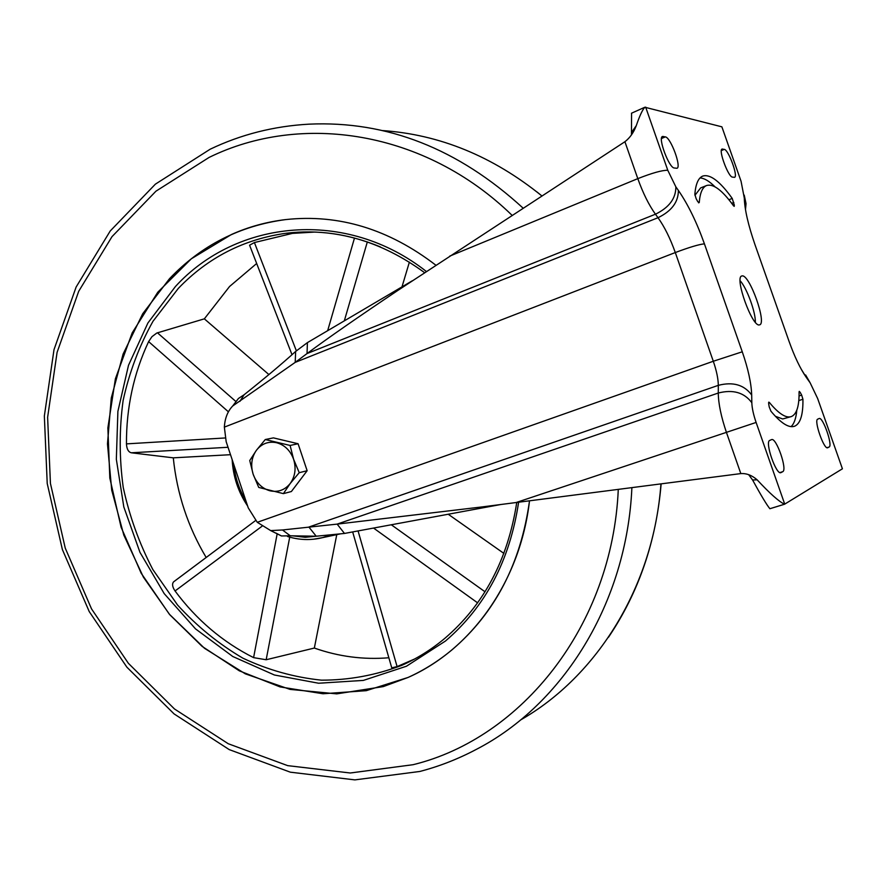 <?xml version="1.0" encoding="UTF-8"?>
<svg xmlns="http://www.w3.org/2000/svg" width="887" height="887" viewBox="0 0 887 887"><rect width="100%" height="100%" fill="white"/><g stroke="black" fill="none" stroke-linecap="round" stroke-linejoin="round"><path stroke-width="1.33" d="M734.325 205.196L734.214 206.349L733.56 205.851C722.273 190.217 713.27 183.443 706.562 185.538C702.46 187.201 700.02 192.889 699.233 202.58L697.77 201.659L696.129 198.61L694.831 194.286C695.707 183.953 698.335 177.888 702.726 176.092C710.077 173.819 719.911 181.258 732.23 198.422L734.325 205.196L733.361 205.573M775.382 416.291L782.689 418.974L791.171 416.624C785.86 418.309 778.598 413.608 769.406 402.51L768.807 402.133L768.663 403.685L769.217 406.911L770.958 411.246C780.848 423.099 788.632 428.111 794.342 426.303L794.963 426.07C800.529 423.287 803.178 414.34 802.923 399.228L798.788 400.602M791.093 426.625C794.187 423.72 796.082 418.254 796.792 410.215M791.171 416.624L791.592 416.469C796.77 414.041 799.265 405.88 799.076 391.987L799.265 391.378L800.229 392.431L801.66 395.081L802.923 399.228M742.186 275.901L741.765 275.99C734.214 277.254 752.342 327.525 759.405 324.886L759.638 324.83C767.055 323.378 749.559 274.36 742.186 275.901M723.493 131.398L721.874 126.83L644.86 107.238C642.487 109.744 639.616 115.875 636.278 125.632C633.695 132.518 629.914 137.884 624.914 141.72L397.642 290.559C357.261 317.668 327.059 338.668 307.035 353.569L295.205 362.373L295.648 351.44C282.521 363.348 265.335 377.795 244.091 394.77L238.437 398.485L235.399 402.521M721.874 126.83L741.066 181.281L744.282 197.967C744.648 209.476 748.207 224.988 754.926 244.49L789.064 341.384C794.564 356.718 800.296 368.704 806.25 377.341L810.153 382.84L817.648 398.518L842.417 468.802L784.529 504.237C778.897 501.532 769.761 493.394 757.132 479.823C751.921 475.288 746.488 473.214 740.822 473.591L481.996 506.932L337.149 524.117L344.478 533.442L500.357 504.592M819.1 418.542L817.725 419.152C813.623 420.094 823.934 449.787 827.671 447.769L829.123 447.015C833.048 445.695 822.859 416.568 819.167 418.52L819.1 418.542M724.269 149.382L722.085 149.06C718.171 149.77 728.316 177.189 732.462 177.112L734.547 177.333C738.383 176.568 728.482 149.648 724.269 149.382L721.342 150.579M781.037 472.583L782.722 471.684C787.645 469.933 776.291 437.236 771.579 439.597L769.75 440.407C764.594 441.682 776.103 475.11 780.859 472.66L780.671 472.704M674.264 167.998L676.969 168.275C681.737 167.2 670.661 137.308 665.339 136.886L662.5 136.476C657.644 137.507 669.042 168.02 674.264 167.998M842.417 468.802L840.754 464.078M784.296 504.282L769.883 508.728C766.767 504.947 761.002 495.378 752.586 480L748.672 474.667M784.729 504.149L756.112 422.445C753.429 414.628 751.999 408.053 751.821 402.72L751.688 395.003C751.278 383.206 748.14 368.804 742.275 351.795L704.422 243.847C696.75 222.315 688.068 204.498 678.367 190.406L675.861 186.858L667.767 170.26C662.123 170.193 652.145 172.987 637.808 178.642C642.997 193.166 648.885 205.019 655.449 214.21L658.021 217.714L295.205 362.373L232.716 405.969C227.671 411.235 224.877 418.276 224.356 427.124L226.174 441.704L248.227 507.83L257.274 522.31L270.701 530.603L282.476 529.971L337.149 524.117L718.282 393.03C718.392 403.652 721.142 416.846 726.508 432.612L740.822 473.591M678.367 190.406C678.444 201.981 671.659 211.073 658.021 217.714C664.485 226.773 670.25 238.392 675.295 252.551L713.303 361.253C716.563 370.788 718.237 378.816 718.315 385.346L308.876 527.033L316.215 536.225L344.478 533.442M282.476 529.971L290.271 535.792L316.215 536.225M275.89 533.043L281.456 535.959L290.271 535.792M239.9 401.379L244.091 394.77M675.861 186.858C675.927 198.433 669.12 207.547 655.449 214.21L307.035 353.569L307.423 342.615L295.648 351.44M412.344 280.758L307.423 342.615M631.566 113.214L631.455 134.902M755.347 322.247C755.735 312.291 746.865 288.087 740.146 280.735M714.989 186.802C709.267 181.125 704.278 178.165 700.043 177.943M706.562 185.538L700.652 187.911L694.931 195.328M383.262 686.605L336.761 693.867L290.038 689.387L245.3 673.832L204.509 648.297L169.339 614.203L141.177 573.224L121.087 527.188L109.822 478.071L107.87 427.922L115.388 378.816L132.196 332.869L157.797 292.2L191.304 258.804L231.418 234.523C248.648 226.806 266.765 221.828 285.758 219.577C338.801 213.856 388.839 229.068 435.872 265.213C388.839 229.068 338.801 213.856 285.758 219.577C240.044 225.631 201.294 245.355 169.484 278.729L142.707 313.743L123.116 354.035L111.285 397.986L107.471 443.91L111.718 490.167L123.825 535.116L143.395 577.127L169.761 614.702L202.103 646.368L239.313 670.827L280.126 686.926L323.012 693.756L366.264 690.674L408.053 677.457L383.262 686.605M529.506 500.845C520.27 581.395 471.407 649.506 408.053 677.457C423.753 670.361 438.444 661.114 452.126 649.727C495.057 613.061 520.846 563.433 529.506 500.845M228.38 411.79L148.617 341.606L151.965 336.672L156.811 333.024L204.343 318.843L229.556 286.512L256.665 263.494M148.617 341.606C133.704 373.46 126.309 407.543 126.453 443.877L225.143 437.967M206.183 557.502C187.889 526.823 176.923 493.604 173.287 457.836L131.32 452.791C128.371 452.037 126.752 449.066 126.453 443.877M261.964 526.279L175.049 590.964C172.366 586.983 171.878 583.945 173.586 581.872L174.839 580.941M175.049 590.964C196.493 619.836 222.67 642.055 253.593 657.633L277.199 533.697M388.85 657.766C363.437 659.85 338.601 656.613 314.342 648.053L266.167 659.751L253.593 657.633M358.093 531.014L397.099 666.592L391.755 667.867M397.099 666.592L414.617 658.997M315.062 232.05L292.388 233.392L254.403 242.55L296.391 350.886M249.824 245.81L249.58 245.2L254.403 242.55M503.916 553.41L448.401 514.371M314.342 648.053L336.772 534.628M173.287 457.836L230.509 454.698M268.905 374.569L204.343 318.843M402.044 286.689L409.384 262.108M282.875 440.129L290.038 441.826M300.549 451.073L304.751 463.579M302.456 476.907L296.868 484.28M265.28 439.531L273.418 437.879L298.087 443.744L307.146 470.72L291.391 491.52L283.396 493.638L290.237 483.459C284.827 490.09 278.063 492.529 269.947 490.799C261.942 488.449 256.332 482.927 253.15 474.235C250.467 465.342 251.553 457.37 256.398 450.297C261.698 443.622 268.417 441.094 276.578 442.713C284.672 444.964 290.348 450.496 293.619 459.311L290.104 445.451L265.28 439.531L256.398 450.297L249.746 460.53L253.15 474.235L258.727 487.418L283.396 493.638M290.237 483.459C295.205 476.374 296.325 468.325 293.619 459.311L299.241 472.682L290.237 483.459M307.146 470.72L299.241 472.682M298.087 443.744L290.104 445.451M698.579 202.835L699.233 202.58M769.406 402.51L768.574 402.787M667.767 170.26L645.658 107.139M810.153 382.84L805.618 374.979M806.25 377.341L801.116 369.003M754.926 244.49L755.192 245.222M744.282 197.967L746.034 203.666L745.479 209.565M744.237 195.129L746.022 203.533M704.422 243.847C699.167 244.335 689.454 247.24 675.295 252.551L224.356 427.124M742.275 351.795L713.303 361.253L257.274 522.31M751.688 395.003C744.126 384.792 733.006 381.576 718.315 385.346L718.282 393.03C733.05 389.26 744.226 392.497 751.821 402.72M756.112 422.445L515.912 502.596M624.914 141.72L637.808 178.642L449.753 256.11M826.972 447.691L829.123 447.015M721.708 149.382L722.572 149.027M779.928 472.571L782.722 471.684M661.957 136.953L663.199 136.432M661.491 138.505L665.339 136.886M800.229 392.431L799.087 392.819M799.054 395.957L801.66 395.081M733.848 202.469L731.708 203.323M728.914 199.741L732.23 198.422M520.447 720.044C597.195 676.337 653.531 586.218 660.948 483.892M537.012 191.98L541.89 195.938C492.85 156.3 439.708 134.514 382.441 130.566M631.888 487.639C626.81 603.127 562.846 704.699 476.374 749.36C458.18 758.995 439.342 766.357 419.861 771.457L354.878 779.884L290.326 772.178L229.234 749.604L174.085 713.913L126.874 667.168L89.232 611.587L62.378 549.552L47.222 483.515L44.35 416.003L54.007 349.633L76.116 287.055L110.221 230.986L155.391 184.152L210.152 149.216C241.02 134.458 273.994 126.109 309.053 124.158C386.799 120.621 458.158 148.628 523.153 208.179M512.132 215.375C424.829 130.433 301.192 112.15 209.077 157.431L155.957 191.182L112.006 236.641L78.721 291.258L57.09 352.372L47.621 417.311L50.426 483.415L65.25 548.111L91.527 608.881L128.349 663.276L174.473 708.968L228.258 743.738L287.676 765.636L350.254 772.998L413.109 764.694C521.678 738.195 612.352 625.778 618.283 489.391M518.607 502.253C509.87 560.429 485.488 606.686 445.485 641.013L406.434 666.237L363.371 680.407L318.61 683.234L274.393 674.996L232.771 656.502L195.528 628.883L164.195 593.614L139.98 552.357L123.814 506.932L116.341 459.278L117.893 411.368L128.515 365.267L147.907 322.99L175.426 286.523C236.618 219.588 345.863 208.157 426.359 271.477M380.39 246.908C349.068 233.924 317.613 229.378 286.024 233.27C243.792 239.213 207.88 257.596 178.298 288.43L152.985 321.294C139.248 345.886 129.291 372.296 123.116 400.514C119.202 429.297 119.246 458.257 123.226 487.395C129.435 516.167 139.292 543.531 152.797 569.465L177.522 604.967C196.903 626.222 218.668 643.94 242.827 658.143C268.018 670.007 294.218 677.346 321.449 680.163C348.813 680.196 375.478 675.306 401.434 665.483C416.901 658.653 431.326 649.639 444.731 638.429C431.326 649.639 416.89 658.664 401.434 665.483L407.022 662.567M331.173 534.75L322.48 537.655L313.499 539.229M327.791 330.252L354.49 238.038M477.594 602.838L373.726 528.186M391.511 524.927L485.012 591.773M289.727 537.134L266.167 659.751M173.896 581.617L255.567 520.547L173.586 581.872M228.037 447.281L131.32 452.791M157.442 332.791L236.053 401.656M367.329 241.918L344.466 320.318M233.769 464.478C235.166 477.627 239.235 489.801 245.954 501.022M292.4 535.803L305.294 537.289L318.111 536.036M784.529 504.237L769.883 508.728M757.132 479.823L752.586 480M497.74 505.091L481.996 506.932M281.456 535.959L270.701 530.603M238.437 398.485L232.716 405.969M410.781 281.656L397.642 290.559M644.86 107.238L631.466 113.226M636.278 125.632L631.522 132.407M608.482 637.265C638.662 592.516 656.225 541.38 661.148 483.87M292.388 233.392L286.024 233.27C334.554 227.527 380.745 240.654 424.574 272.653M516.744 502.497C507.918 559.564 483.914 604.879 444.731 638.429M287.499 536.469C299.152 540.116 310.816 540.505 322.48 537.655L340.541 533.83M352.682 531.978L391.832 668.133M249.58 245.2L292.011 354.722M232.161 459.654C233.115 476.618 238.259 492.063 247.617 506"/></g></svg>
